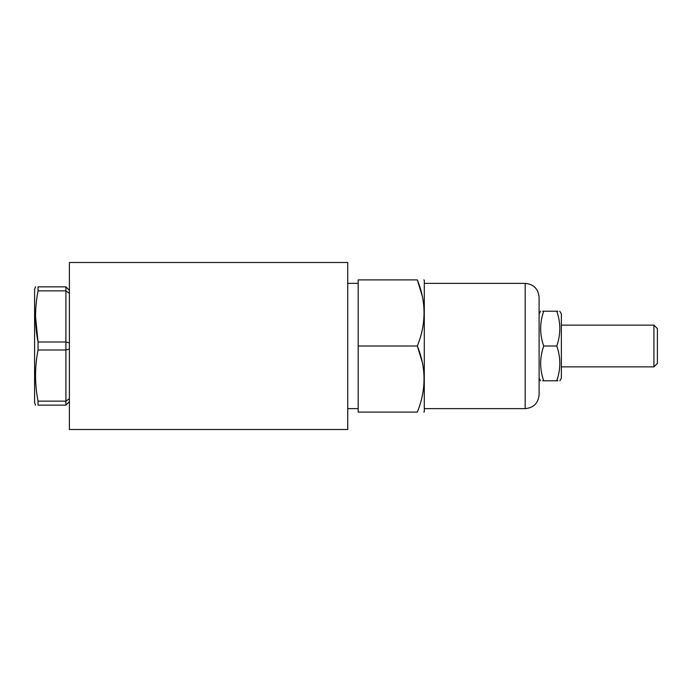 <?xml version="1.0" encoding="UTF-8"?>
<svg xmlns="http://www.w3.org/2000/svg" width="692" height="692" viewBox="0 0 692 692"><rect width="100%" height="100%" fill="white"/><g stroke="black" fill="none" stroke-linecap="round" stroke-linejoin="round"><path stroke-width="1.04" d="M347.739 429.507L69.39 429.507L69.39 262.493L347.739 262.493L347.739 429.507M525.185 283.374C533.636 284.196 538.281 288.832 539.103 297.292L539.103 394.708C538.281 403.168 533.636 407.804 525.185 408.626L525.185 283.374L424.282 283.374M423.841 279.897L424.282 280.104L424.282 411.896L423.841 412.103M358.179 346L417.328 346C426.272 367.945 426.272 389.977 417.328 412.103C426.272 412.103 426.272 412.103 417.328 412.103L358.179 412.103L358.179 279.897L417.328 279.897C426.272 279.897 426.272 279.897 417.328 279.897C426.272 301.833 426.272 323.873 417.328 346L422.284 362.271M424.084 382.027L424.144 379.052M424.084 315.915L424.144 312.948M422.284 296.159L417.328 279.897M653.923 325.128L657.4 328.605L657.4 363.395L653.923 366.872L653.923 325.128L561.368 325.128M559.863 380.79L561.368 378.187L561.368 313.813L559.724 311.21M542.666 380.79L543.713 380.79C539.639 380.79 539.639 380.79 543.713 380.79C539.639 369.225 539.639 357.626 543.713 346L556.757 346C560.84 357.565 560.84 369.165 556.757 380.79C560.84 380.79 560.84 380.79 556.757 380.79L557.813 380.79M540.608 380.79L539.103 378.187L539.103 313.813L540.608 311.21M542.666 311.21L543.713 311.21C539.639 311.21 539.639 311.21 543.713 311.21L556.757 311.21C560.84 311.21 560.84 311.21 556.757 311.21L557.813 311.21M543.713 380.79L556.757 380.79M556.757 311.21C560.84 322.775 560.84 334.374 556.757 346M543.713 346C539.639 334.435 539.639 322.835 543.713 311.21M35.517 405.149L34.6 402.64L34.6 289.36L35.517 286.851M38.051 401.144L65.913 401.144L65.913 405.149L38.051 405.149C34.704 405.149 34.704 405.149 38.051 405.149L38.051 401.144C34.704 384.155 34.704 367.106 38.051 350.005L38.051 341.995C34.704 324.946 34.704 307.905 38.051 290.856L38.051 286.851C34.704 286.851 34.704 286.851 38.051 286.851L65.913 286.851L65.913 290.856L69.39 293.322M69.39 398.678L65.913 401.144L65.913 341.995L38.051 341.995L35.517 316.443M38.051 350.005L65.913 350.005L69.39 348.984M69.39 343.016L65.913 341.995L65.913 290.856L38.051 290.856M65.913 405.149L69.39 401.671M69.39 290.329L65.913 286.851M347.739 408.626L358.179 408.626M525.185 408.626L424.282 408.626M347.739 283.374L358.179 283.374M653.923 366.872L561.368 366.872"/></g></svg>
